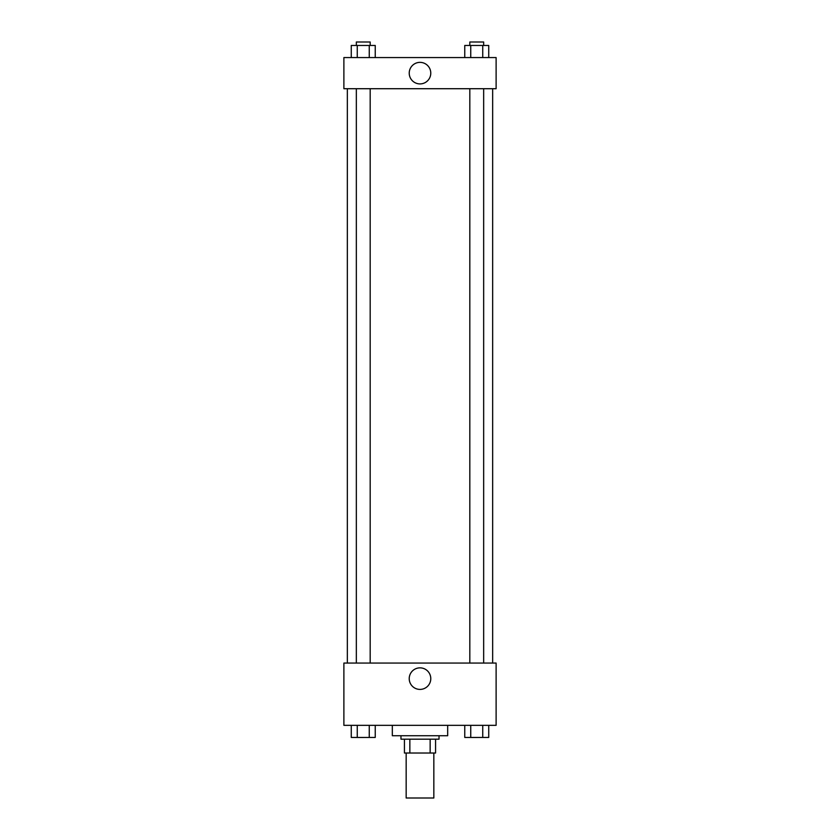 <?xml version="1.0" encoding="UTF-8"?>
<svg xmlns="http://www.w3.org/2000/svg" width="840" height="840" viewBox="0 0 840 840"><rect width="100%" height="100%" fill="white"/><g stroke="black" fill="none" stroke-linecap="round" stroke-linejoin="round"><path stroke-width="1.26" d="M406.161 753.018L406.161 798L433.839 798L433.839 753.018M430.154 739.179L430.154 753.018L404.429 753.018L404.429 739.179M430.154 753.018L435.572 753.018L435.572 739.179L435.572 753.018M439.026 735.725L439.026 739.179L400.974 739.179L400.974 735.725M409.846 739.179L409.846 753.018M392.322 725.34L392.322 735.725L447.678 735.725L447.678 725.34M496.115 725.34L343.885 725.34L343.885 663.065L496.115 663.065L496.115 725.34M420 689.409A10.773 10.773 0 0 1 410.666 673.25A10.773 10.773 0 0 1 429.334 673.25A10.773 10.773 0 0 1 420 689.409M492.66 88.715L492.66 663.065M469.822 663.065L469.822 88.715M370.178 88.715L370.178 663.065M496.115 88.715L343.885 88.715L343.885 57.572L496.115 57.572L496.115 88.715M430.773 73.143A10.773 10.773 0 0 1 414.614 82.467A10.773 10.773 0 0 1 414.614 63.809A10.773 10.773 0 0 1 430.773 73.143M488.733 57.572L488.733 45.465L464.762 45.465L464.762 57.572M482.738 45.465L482.738 57.572M470.747 45.465L470.747 57.572M469.822 45.465L469.822 42L483.661 42L483.661 45.465M375.239 57.572L375.239 45.465L351.267 45.465L351.267 57.572M369.254 45.465L369.254 57.572M357.262 45.465L357.262 57.572M356.339 45.465L356.339 42L370.178 42L370.178 45.465M488.733 725.34L488.733 737.447L464.762 737.447L464.762 725.34M482.738 725.34L482.738 737.447M470.747 725.34L470.747 737.447M483.661 737.447L469.822 737.478M375.239 725.34L375.239 737.447L351.267 737.447L351.267 725.34M369.254 725.34L369.254 737.447M357.262 725.34L357.262 737.447M370.178 737.447L356.339 737.478M347.34 88.715L347.34 663.065M483.661 663.065L483.661 88.715M356.339 88.715L356.339 663.065"/></g></svg>
